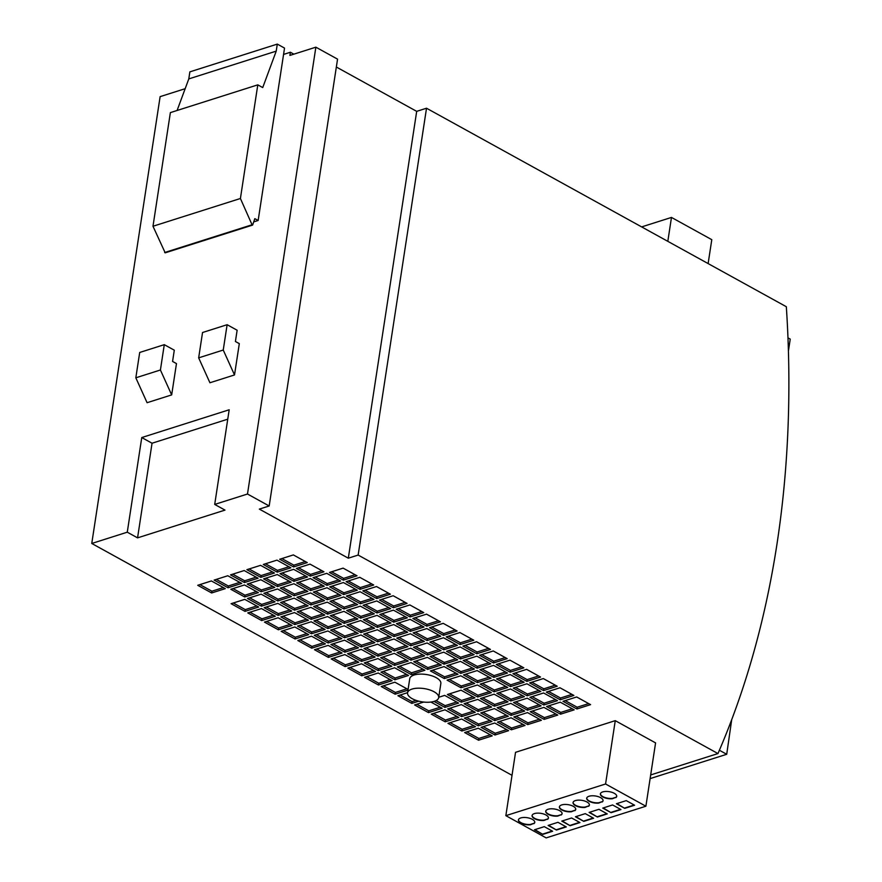 <?xml version="1.0" encoding="UTF-8"?>
<svg xmlns="http://www.w3.org/2000/svg" width="882" height="882" viewBox="0 0 882 882"><rect width="100%" height="100%" fill="white"/><g stroke="black" fill="none" stroke-linecap="round" stroke-linejoin="round"><path stroke-width="1.32" d="M412.015 689.085A15.744 6.714 8.7 0 1 429.501 689.834A15.744 6.714 8.7 0 1 438.696 697.596A15.744 6.714 8.7 0 1 434.253 701.355A15.744 6.714 8.7 0 1 416.767 700.606A15.744 6.714 8.7 0 1 407.572 692.833A15.744 6.714 8.7 0 1 412.015 689.085M407.572 692.833L409.733 678.765A15.744 6.714 8.7 0 1 414.165 675.006A15.744 6.714 8.7 0 1 431.662 675.755A15.744 6.714 8.7 0 1 440.846 683.528L438.696 697.596M717.959 753.57A905.075 620.057 72.4 0 0 777.009 543.852A905.075 620.057 72.4 0 0 786.336 306.727L426.524 108.221L358.147 555.065L717.959 753.57L650.673 774.936M234.513 374.949L239.309 343.638L235.417 341.488L237.137 330.232L227.126 324.708L202.54 332.514L198.659 357.849L223.245 350.044L234.513 374.949L209.927 382.755L198.659 357.849M171.67 394.904L176.466 363.593L172.574 361.444L174.294 350.187L164.284 344.664L139.698 352.469L135.828 377.805L147.085 402.71L171.67 394.904L160.414 369.999L135.828 377.805M227.126 324.708L223.245 350.044M164.284 344.664L160.414 369.999M315.866 47.176L247.489 494.019L269.175 505.981L337.552 59.138L315.866 47.176L289.902 55.423L290.387 52.247L293.86 54.166M336.34 67.021L416.69 111.353L426.524 108.221M185.176 88.685L160.127 96.634L91.761 543.477L512.023 775.322M290.387 52.247L283.563 54.419L284.533 48.091L277.301 44.1L276.22 51.134L262.726 87.572L257.798 84.848L240.411 198.494L252.065 224.767L252.627 225.075L254.81 218.648L258.15 220.489L253.707 221.9M141.759 437.549L152.046 443.227L137.559 537.866L224.987 510.105L214.701 504.427L229.188 409.777L141.759 437.549L127.273 532.188L137.559 537.866M227.743 419.182L152.046 443.227M719.392 750.251L726.713 754.286L731.707 719.646M726.713 754.286L650.111 778.608M788.42 351.014L790.239 339.107L787.979 337.861M275.052 601.822L261.149 594.159L247.489 598.492L261.392 606.166L275.052 601.822M340.617 581.006L326.715 573.333L313.055 577.666L326.957 585.339L340.617 581.006M308.413 620.233L294.511 612.56L280.851 616.904L294.753 624.566L308.413 620.233M341.202 609.826L327.299 602.152L313.639 606.485L327.542 614.159L341.202 609.826M373.99 599.407L360.088 591.734L346.428 596.078L360.33 603.751L373.99 599.407M290.862 567.799L276.959 560.136L263.299 564.469L277.202 572.142L290.862 567.799M258.084 578.217L244.182 570.544L230.522 574.877L244.424 582.55L258.084 578.217M225.296 588.625L211.393 580.951L197.733 585.295L211.636 592.969L225.296 588.625M375.148 657.046L361.245 649.373L347.585 653.716L361.488 661.379L375.148 657.046M440.713 636.22L426.811 628.557L413.151 632.89L427.053 640.564L440.713 636.22M408.509 675.458L394.607 667.784L380.947 672.117L394.849 679.79L408.509 675.458M441.298 665.039L427.395 657.366L413.735 661.709L427.638 669.383L441.298 665.039M474.086 654.631L460.183 646.958L446.524 651.302L460.426 658.964L474.086 654.631M307.256 562.595L293.353 554.921L279.693 559.265L293.596 566.939L307.256 562.595M274.467 573.002L260.565 565.34L246.905 569.673L260.807 577.346L274.467 573.002M241.69 583.421L227.788 575.748L214.128 580.091L228.03 587.754L241.69 583.421M340.915 595.416L327.013 587.743L313.353 592.076L327.255 599.749L340.915 595.416M323.937 571.801L310.034 564.127L296.374 568.471L310.277 576.133L323.937 571.801M291.159 582.208L277.257 574.546L263.597 578.879L277.499 586.552L291.159 582.208M258.371 592.627L244.468 584.953L230.808 589.286L244.711 596.96L258.371 592.627M291.733 611.028L277.83 603.365L264.17 607.698L278.073 615.371L291.733 611.028M357.309 590.201L343.407 582.539L329.747 586.872L343.649 594.545L357.309 590.201M408.09 689.47L394.904 682.194L381.245 686.527L395.136 694.2L407.991 690.121M407.605 692.657L397.925 695.733L411.828 703.406L418.796 701.19M258.658 607.037L244.755 599.363L231.095 603.696L244.998 611.369L258.658 607.037M324.234 586.21L310.332 578.537L296.672 582.881L310.574 590.543L324.234 586.21M292.019 625.437L278.117 617.764L264.457 622.108L278.359 629.781L292.019 625.437M324.808 615.03L310.905 607.356L297.245 611.7L311.148 619.362L324.808 615.03M357.596 604.611L343.693 596.949L330.033 601.281L343.936 608.955L357.596 604.611M307.542 577.004L293.64 569.331L279.98 573.675L293.882 581.337L307.542 577.004M274.765 587.412L260.863 579.75L247.203 584.082L261.105 591.756L274.765 587.412M275.338 616.231L261.436 608.569L247.776 612.902L261.678 620.575L275.338 616.231M357.883 619.021L343.98 611.358L330.32 615.691L344.223 623.365L357.883 619.021M325.094 629.439L311.203 621.766L297.532 626.11L311.434 633.772L325.094 629.439M358.467 647.84L344.564 640.178L330.904 644.51L344.807 652.184L358.467 647.84M424.033 627.014L410.13 619.351L396.47 623.684L410.373 631.358L424.033 627.014M308.127 605.824L294.224 598.15L280.564 602.494L294.467 610.157L308.127 605.824M457.394 645.426L443.503 637.752L429.832 642.096L443.734 649.758L457.394 645.426M424.617 655.833L410.714 648.171L397.054 652.504L410.957 660.177L424.617 655.833M391.828 666.252L377.926 658.578L364.266 662.922L378.169 670.585L391.828 666.252M341.488 624.224L327.586 616.562L313.926 620.895L327.828 628.568L341.488 624.224M308.711 634.643L294.808 626.97L281.149 631.314L295.051 638.976L308.711 634.643M342.073 653.044L328.17 645.381L314.51 649.714L328.413 657.388L342.073 653.044M407.638 632.229L393.736 624.555L380.076 628.888L393.978 636.561L407.638 632.229M375.434 671.456L361.532 663.782L347.872 668.126L361.774 675.788L375.434 671.456M408.223 661.048L394.32 653.375L380.66 657.707L394.563 665.381L408.223 661.048M441.011 650.629L427.108 642.967L413.449 647.3L427.351 654.973L441.011 650.629M390.671 608.613L376.768 600.94L363.108 605.284L377.011 612.946L390.671 608.613M358.753 662.25L344.851 654.587L331.191 658.92L345.094 666.594L358.753 662.25M424.319 641.423L410.428 633.761L396.757 638.094L410.659 645.767L424.319 641.423M392.115 680.661L378.213 672.988L364.553 677.332L378.455 684.994L392.115 680.661M424.904 670.243L411.001 662.58L397.341 666.913L411.244 674.587L424.904 670.243M457.692 659.835L443.789 652.162L430.129 656.506L444.032 664.168L457.692 659.835M407.352 617.819L393.449 610.146L379.789 614.478L393.692 622.152L407.352 617.819M374.563 628.227L360.661 620.553L347.001 624.897L360.903 632.57L374.563 628.227M341.786 638.634L327.883 630.972L314.224 635.305L328.126 642.978L341.786 638.634M390.384 594.203L376.482 586.53L362.822 590.874L376.724 598.536L390.384 594.203M373.692 584.998L359.79 577.324L346.13 581.668L360.032 589.341L373.692 584.998M407.065 603.409L393.163 595.736L379.503 600.08L393.405 607.742L407.065 603.409M324.521 600.62L310.618 592.947L296.958 597.29L310.861 604.953L324.521 600.62M357.012 575.792L343.109 568.129L329.449 572.462L343.352 580.136L357.012 575.792M390.958 623.023L377.055 615.349L363.395 619.693L377.298 627.356L390.958 623.023M358.169 633.43L344.278 625.768L330.607 630.101L344.509 637.774L358.169 633.43M325.392 643.849L311.489 636.176L297.829 640.519L311.732 648.182L325.392 643.849M443.205 623.342L429.545 627.686L443.448 635.349L457.108 631.016L443.205 623.342M426.767 626.154L440.427 621.81L426.524 614.148L412.864 618.48L426.767 626.154L427.031 624.39L438.497 620.752M409.843 604.942L396.183 609.275L410.086 616.948L423.746 612.604L409.843 604.942M475.244 712.27L461.341 704.597L447.681 708.93L461.584 716.603L475.244 712.27M447.395 694.52L461.297 702.193L474.957 697.86L461.054 690.187L447.395 694.52M464.075 703.726L477.978 711.399L491.638 707.055L477.735 699.393L464.075 703.726M477.394 682.58L491.053 678.236L477.151 670.574L463.491 674.906L477.394 682.58L477.658 680.816L489.124 677.178M460.757 675.777L447.097 680.121L460.999 687.784L474.659 683.451L460.757 675.777M277.543 588.956L263.883 593.288L277.786 600.962L291.446 596.618L277.543 588.956M394.034 638.965L380.374 643.298L394.276 650.971L407.936 646.638L394.034 638.965M293.938 583.741L280.278 588.085L294.18 595.747L307.84 591.414L293.938 583.741M434.054 701.422L444.903 707.397L458.563 703.064L444.66 695.391L438.74 697.276M360.958 634.963L347.299 639.307L361.201 646.98L374.861 642.636L360.958 634.963M377.353 629.759L363.682 634.103L377.584 641.765L391.244 637.432L377.353 629.759M377.639 644.169L363.979 648.513L377.882 656.175L391.542 651.842L377.639 644.169M497.437 722.138L511.34 729.8L524.999 725.467L511.097 717.794L497.437 722.138M508.605 730.671L494.703 723.008L481.043 727.341L494.945 735.015L508.605 730.671M560.224 699.779L573.884 695.435L559.982 687.773L546.322 692.105L560.224 699.779L560.5 698.015L571.966 694.377M557.49 700.65L543.588 692.976L529.928 697.309L543.83 704.983L557.49 700.65M527.204 698.18L513.545 702.524L527.447 710.186L541.107 705.854L527.204 698.18M497.15 707.728L511.053 715.39L524.713 711.057L510.81 703.384L497.15 707.728M480.756 712.932L494.659 720.605L508.319 716.261L494.416 708.599L480.756 712.932M491.924 721.465L478.022 713.803L464.362 718.135L478.265 725.809L491.924 721.465M513.831 716.934L527.734 724.596L541.394 720.263L527.491 712.59L513.831 716.934M543.885 707.386L530.225 711.719L544.128 719.392L557.788 715.059L543.885 707.386M574.182 709.845L560.279 702.182L546.62 706.515L560.522 714.188L574.182 709.845M576.905 708.985L590.565 704.641L576.663 696.967L563.003 701.311L576.905 708.985L577.181 707.221L588.647 703.582M423.669 702.061L414.606 704.938L428.509 712.612L442.169 708.268L430.912 702.061M458.849 717.474L444.947 709.801L431.287 714.144L445.19 721.807L458.849 717.474M475.53 726.68L461.628 719.006L447.968 723.339L461.87 731.013L475.53 726.68M492.211 735.875L478.309 728.212L464.649 732.545L478.551 740.218L492.211 735.875M509.939 660.155L496.279 664.499L510.182 672.172L523.842 667.828L509.939 660.155M493.788 677.376L507.448 673.032L493.545 665.37L479.885 669.703L493.788 677.376L494.052 675.612L505.518 671.974M510.513 688.974L496.853 693.318L510.755 700.981L524.415 696.648L510.513 688.974M493.832 679.779L480.172 684.112L494.074 691.786L507.734 687.442L493.832 679.779M480.47 698.522L494.372 706.195L508.032 701.852L494.129 694.189L480.47 698.522M463.778 689.316L477.68 696.989L491.34 692.646L477.438 684.983L463.778 689.316M460.47 661.368L446.81 665.712L460.713 673.374L474.373 669.041L460.47 661.368M430.416 670.915L444.319 678.578L457.978 674.245L444.076 666.572L430.416 670.915M526.863 681.367L540.523 677.034L526.62 669.361L512.96 673.705L526.863 681.367L527.127 679.614L538.593 675.965M540.809 691.444L526.907 683.771L513.247 688.114L527.149 695.777L540.809 691.444M543.544 690.573L557.203 686.24L543.301 678.567L529.641 682.9L543.544 690.573L543.808 688.82L555.274 685.171M460.128 644.555L473.788 640.222L459.886 632.548L446.226 636.892L460.128 644.555L460.404 642.802L471.87 639.152M476.809 653.76L490.469 649.428L476.578 641.754L462.907 646.087L476.809 653.76L477.085 651.996L488.551 648.358M490.767 663.826L476.864 656.164L463.204 660.497L477.107 668.17L490.767 663.826M493.501 662.966L507.161 658.622L493.258 650.96L479.599 655.293L493.501 662.966L493.766 661.202L505.232 657.564M510.226 674.565L496.566 678.908L510.469 686.582L524.129 682.238L510.226 674.565M374.277 613.817L360.374 606.143L346.714 610.487L360.617 618.161L374.277 613.817M127.273 532.188L91.761 543.477M269.175 505.981L259.341 509.101L348.313 558.185L358.147 555.065M247.489 494.019L214.701 504.427M615.261 720.66L515.54 752.324L505.849 815.663L546.167 837.9L645.889 806.225L655.58 742.898L615.261 720.66L605.57 783.988L505.849 815.663M283.563 54.419L258.15 220.489M416.69 111.353L348.313 558.185M645.889 806.225L605.57 783.988M588.537 806.313A8.269 3.528 -171.3 0 0 589.397 805.057A8.269 3.528 -171.3 0 0 581.756 800.327A8.269 3.528 -171.3 0 0 573.057 802.554A8.269 3.528 -171.3 0 0 576.762 806.236A8.269 3.528 -171.3 0 0 585.031 807.427L588.592 805.961A8.269 3.528 -171.3 0 0 589.408 804.88M575.439 816.765L583.774 821.363L593.608 818.242L585.273 813.634L575.439 816.765M561.779 821.098L570.114 825.706L579.948 822.575L571.613 817.978L561.779 821.098M574.877 810.657A8.269 3.528 -171.3 0 0 575.737 809.389A8.269 3.528 -171.3 0 0 568.096 804.66A8.269 3.528 -171.3 0 0 559.397 806.898A8.269 3.528 -171.3 0 0 563.102 810.569A8.269 3.528 -171.3 0 0 571.371 811.771L574.932 810.304A8.269 3.528 -171.3 0 0 575.748 809.213M615.857 797.637A8.269 3.528 -171.3 0 0 616.716 796.38A8.269 3.528 -171.3 0 0 609.076 791.65A8.269 3.528 -171.3 0 0 600.377 793.877A8.269 3.528 -171.3 0 0 604.093 797.56A8.269 3.528 -171.3 0 0 612.362 798.75L615.912 797.284A8.269 3.528 -171.3 0 0 616.727 796.203M602.759 808.088L611.094 812.686L620.939 809.566L612.593 804.957L602.759 808.088M602.197 801.981A8.269 3.528 -171.3 0 0 603.056 800.713A8.269 3.528 -171.3 0 0 595.416 795.983A8.269 3.528 -171.3 0 0 586.717 798.221A8.269 3.528 -171.3 0 0 590.433 801.892A8.269 3.528 -171.3 0 0 598.702 803.094L602.252 801.628A8.269 3.528 -171.3 0 0 603.067 800.536M589.099 812.421L597.434 817.03L607.268 813.899L598.933 809.301L589.099 812.421M533.897 823.667A8.269 3.528 -171.3 0 0 534.757 822.41A8.269 3.528 -171.3 0 0 527.116 817.68A8.269 3.528 -171.3 0 0 518.418 819.907A8.269 3.528 -171.3 0 0 522.122 823.59A8.269 3.528 -171.3 0 0 530.391 824.78L533.952 823.314A8.269 3.528 -171.3 0 0 534.768 822.233M548.119 825.442L556.454 830.039L566.288 826.919L557.953 822.311L548.119 825.442M561.217 814.99A8.269 3.528 -171.3 0 0 562.077 813.733A8.269 3.528 -171.3 0 0 554.436 809.003A8.269 3.528 -171.3 0 0 545.738 811.231A8.269 3.528 -171.3 0 0 549.442 814.913A8.269 3.528 -171.3 0 0 557.711 816.104L561.272 814.637A8.269 3.528 -171.3 0 0 562.088 813.557M534.459 829.775L542.794 834.383L552.628 831.252L544.293 826.654L534.459 829.775M547.557 819.334A8.269 3.528 -171.3 0 0 548.417 818.066A8.269 3.528 -171.3 0 0 540.776 813.336A8.269 3.528 -171.3 0 0 532.078 815.574A8.269 3.528 -171.3 0 0 535.782 819.246A8.269 3.528 -171.3 0 0 544.051 820.447L547.612 818.981A8.269 3.528 -171.3 0 0 548.428 817.89M616.419 803.745L624.754 808.353L634.599 805.222L626.253 800.624L616.419 803.745M641.644 226.906L671.478 217.424L667.817 241.337M671.478 217.424L711.785 239.672L708.125 263.586M616.86 803.612L624.754 808.353M624.809 808L634.213 805.012M532.111 815.398A8.269 3.528 -171.3 0 0 544.106 820.095L544.051 820.447M544.106 820.095L547.612 818.981M534.889 829.642L542.794 834.383M542.849 834.03L552.242 831.042M545.771 811.054A8.269 3.528 -171.3 0 0 557.766 815.751L557.711 816.104M557.766 815.751L561.272 814.637M548.549 825.298L556.454 830.039M556.509 829.686L565.902 826.699M518.451 819.731A8.269 3.528 -171.3 0 0 530.446 824.427L530.391 824.78M530.446 824.427L533.952 823.314M589.54 812.289L597.434 817.03M597.489 816.677L606.893 813.689M586.751 798.045A8.269 3.528 -171.3 0 0 598.746 802.741L598.702 803.094M598.746 802.741L602.252 801.628M603.2 807.945L611.094 812.686M611.149 812.333L620.553 809.345M600.41 793.701A8.269 3.528 -171.3 0 0 612.406 798.397L612.362 798.75M612.406 798.397L615.912 797.284M559.431 806.721A8.269 3.528 -171.3 0 0 571.426 811.418L571.371 811.771M571.426 811.418L574.932 810.304M562.22 820.966L570.114 825.706M570.169 825.354L579.562 822.366M575.88 816.622L583.774 821.363M583.829 821.01L593.233 818.022M573.091 802.377A8.269 3.528 -171.3 0 0 585.086 807.074L585.031 807.427M585.086 807.074L588.592 805.961M257.798 84.848L170.369 112.62L152.983 226.255L165.199 252.836L252.627 225.075M277.301 44.1L189.873 71.861L188.792 78.906L177.095 110.482M276.22 51.134L188.792 78.906M240.411 198.494L152.983 226.255M252.065 224.767L164.636 252.528M348.908 609.793L360.881 616.397L372.347 612.758M360.881 616.397L360.617 618.161M498.76 678.214L510.733 684.818L522.199 681.18M510.733 684.818L510.469 686.582M481.793 654.598L493.766 661.202M465.398 659.802L477.371 666.406L488.837 662.768M477.371 666.406L477.107 668.17M465.112 645.392L477.085 651.996M448.42 636.187L460.404 642.802M531.835 682.205L543.808 688.82M515.441 687.409L527.425 694.024L538.891 690.374M527.425 694.024L527.149 695.777M515.154 672.999L527.127 679.614M432.61 670.221L444.583 676.825L456.049 673.187M444.583 676.825L444.319 678.578M449.004 665.006L460.977 671.621L472.443 667.972M460.977 671.621L460.713 673.374M465.972 688.622L477.956 695.225L489.422 691.587M477.956 695.225L477.68 696.989M482.663 697.827L494.637 704.431L506.103 700.793M494.637 704.431L494.372 706.195M482.366 683.418L494.35 690.022L505.816 686.383M494.35 690.022L494.074 691.786M499.047 692.624L511.031 699.228L522.497 695.589M511.031 699.228L510.755 700.981M482.079 669.008L494.052 675.612M498.473 663.804L510.446 670.408L521.912 666.77M510.446 670.408L510.182 672.172M466.843 731.851L478.827 738.454L490.293 734.816M478.827 738.454L478.551 740.218M450.162 722.645L462.146 729.26L473.612 725.61M462.146 729.26L461.87 731.013M433.481 713.439L445.454 720.054L456.92 716.404M445.454 720.054L445.19 721.807M416.8 704.244L428.773 710.848L440.239 707.21M428.773 710.848L428.509 712.612M565.197 700.617L577.181 707.221M548.813 705.821L560.787 712.424L572.253 708.786M560.787 712.424L560.522 714.188M532.419 711.024L544.392 717.628L555.858 713.99M544.392 717.628L544.128 719.392M516.025 716.228L527.998 722.843L539.464 719.194M527.998 722.843L527.734 724.596M466.556 717.441L478.529 724.045L489.995 720.407M478.529 724.045L478.265 725.809M482.95 712.237L494.923 718.841L506.389 715.203M494.923 718.841L494.659 720.605M499.344 707.033L511.317 713.637L522.783 709.999M511.317 713.637L511.053 715.39M515.738 701.818L527.712 708.433L539.178 704.784M527.712 708.433L527.447 710.186M532.122 696.615L544.106 703.219L555.572 699.58M544.106 703.219L543.83 704.983M548.516 691.411L560.5 698.015M483.237 726.647L495.221 733.251L506.687 729.612M495.221 733.251L494.945 735.015M499.631 721.443L511.604 728.047L523.07 724.409M511.604 728.047L511.34 729.8M366.173 647.807L378.146 654.422L389.612 650.773M378.146 654.422L377.882 656.175M365.887 633.397L377.86 640.012L389.326 636.363M377.86 640.012L377.584 641.765M349.493 638.612L361.466 645.216L372.932 641.578M361.466 645.216L361.201 646.98M436.061 700.617L445.167 705.644L456.633 701.995M445.167 705.644L444.903 707.397M282.472 587.39L294.445 593.994L305.911 590.356M294.445 593.994L294.18 595.747M382.567 642.603L394.541 649.218L406.007 645.569M394.541 649.218L394.276 650.971M266.077 592.594L278.05 599.198L289.517 595.559M278.05 599.198L277.786 600.962M449.291 679.416L461.275 686.031L472.741 682.381M461.275 686.031L460.999 687.784M465.685 674.212L477.658 680.816M466.269 703.031L478.242 709.635L489.708 705.997M478.242 709.635L477.978 711.399M449.588 693.825L461.562 700.44L473.028 696.791M461.562 700.44L461.297 702.193M449.875 708.235L461.848 714.85L473.314 711.201M461.848 714.85L461.584 716.603M398.377 608.58L410.351 615.184L421.817 611.546M410.351 615.184L410.086 616.948M415.058 617.786L427.031 624.39M431.739 626.992L443.723 633.596L455.189 629.957M443.723 633.596L443.448 635.349M300.023 639.814L311.996 646.429L323.462 642.78M311.996 646.429L311.732 648.182M332.812 629.406L344.785 636.01L356.251 632.372M344.785 636.01L344.509 637.774M365.589 618.988L377.573 625.603L389.039 621.953M377.573 625.603L377.298 627.356M331.643 571.768L343.627 578.372L355.093 574.733M343.627 578.372L343.352 580.136M299.152 596.585L311.125 603.2L322.592 599.551M311.125 603.2L310.861 604.953M381.697 599.374L393.67 605.989L405.136 602.34M393.67 605.989L393.405 607.742M348.324 580.973L360.308 587.577L371.774 583.939M360.308 587.577L360.032 589.341M365.016 590.179L376.989 596.783L388.455 593.145M376.989 596.783L376.724 598.536M316.418 634.61L328.391 641.214L339.857 637.576M328.391 641.214L328.126 642.978M349.195 624.202L361.179 630.806L372.645 627.168M361.179 630.806L360.903 632.57M381.983 613.784L393.956 620.399L405.422 616.75M393.956 620.399L393.692 622.152M432.323 655.811L444.296 662.415L455.762 658.777M444.296 662.415L444.032 664.168M399.535 666.219L411.508 672.823L422.974 669.184M411.508 672.823L411.244 674.587M366.747 676.626L378.731 683.241L390.197 679.592M378.731 683.241L378.455 684.994M398.962 637.399L410.935 644.003L422.401 640.365M410.935 644.003L410.659 645.767M333.385 658.226L345.358 664.83L356.824 661.191M345.358 664.83L345.094 666.594M365.302 604.589L377.276 611.193L388.742 607.555M377.276 611.193L377.011 612.946M415.643 646.605L427.616 653.209L439.082 649.571M427.616 653.209L427.351 654.973M382.854 657.013L394.827 663.617L406.293 659.979M394.827 663.617L394.563 665.381M350.066 667.431L362.05 674.035L373.516 670.397M362.05 674.035L361.774 675.788M382.27 628.193L394.254 634.808L405.72 631.159M394.254 634.808L393.978 636.561M316.704 649.02L328.677 655.624L340.143 651.985M328.677 655.624L328.413 657.388M283.343 630.619L295.316 637.223L306.782 633.585M295.316 637.223L295.051 638.976M316.12 620.2L328.104 626.804L339.57 623.166M328.104 626.804L327.828 628.568M366.46 662.217L378.433 668.832L389.899 665.182M378.433 668.832L378.169 670.585M399.248 651.809L411.221 658.413L422.687 654.775M411.221 658.413L410.957 660.177M432.037 641.401L444.01 648.005L455.476 644.367M444.01 648.005L443.734 649.758M282.758 601.8L294.731 608.404L306.197 604.765M294.731 608.404L294.467 610.157M398.664 622.99L410.648 629.594L422.114 625.955M410.648 629.594L410.373 631.358M333.098 643.816L345.071 650.42L356.537 646.782M345.071 650.42L344.807 652.184M299.737 625.404L311.71 632.019L323.176 628.37M311.71 632.019L311.434 633.772M332.514 614.997L344.498 621.601L355.964 617.962M344.498 621.601L344.223 623.365M249.97 612.207L261.954 618.811L273.42 615.173M261.954 618.811L261.678 620.575M249.397 583.388L261.37 589.992L272.836 586.354M261.37 589.992L261.105 591.756M282.174 572.98L294.158 579.584L305.624 575.946M294.158 579.584L293.882 581.337M332.227 600.587L344.2 607.191L355.667 603.553M344.2 607.191L343.936 608.955M299.439 610.994L311.423 617.609L322.889 613.96M311.423 617.609L311.148 619.362M266.662 621.413L278.635 628.017L290.101 624.379M278.635 628.017L278.359 629.781M298.866 582.175L310.839 588.79L322.305 585.141M310.839 588.79L310.574 590.543M233.289 603.001L245.273 609.616L256.739 605.967M245.273 609.616L244.998 611.369M400.119 695.038L412.092 701.642L411.828 703.406M412.092 701.642L416.072 700.385M383.438 685.832L395.412 692.436L406.878 688.798M395.412 692.436L395.136 694.2M331.941 586.177L343.914 592.781L355.38 589.143M343.914 592.781L343.649 594.545M266.364 607.003L278.348 613.607L289.814 609.969M278.348 613.607L278.073 615.371M233.002 588.592L244.975 595.207L256.442 591.557M244.975 595.207L244.711 596.96M265.791 578.184L277.764 584.788L289.23 581.15M277.764 584.788L277.499 586.552M298.568 567.765L310.552 574.38L322.018 570.731M310.552 574.38L310.277 576.133M315.547 591.381L327.52 597.985L338.986 594.347M327.52 597.985L327.255 599.749M216.322 579.386L228.295 586.001L239.761 582.352M228.295 586.001L228.03 587.754M249.099 568.978L261.083 575.582L272.549 571.944M261.083 575.582L260.807 577.346M281.887 558.571L293.86 565.175L305.326 561.536M293.86 565.175L293.596 566.939M448.718 650.596L460.691 657.211L472.157 653.562M460.691 657.211L460.426 658.964M415.929 661.015L427.902 667.619L439.368 663.981M427.902 667.619L427.638 669.383M383.141 671.423L395.125 678.026L406.591 674.388M395.125 678.026L394.849 679.79M415.345 632.196L427.329 638.8L438.795 635.161M427.329 638.8L427.053 640.564M349.779 653.022L361.752 659.626L373.218 655.988M361.752 659.626L361.488 661.379M199.927 584.601L211.9 591.205L223.367 587.566M211.9 591.205L211.636 592.969M232.716 574.182L244.689 580.797L256.155 577.148M244.689 580.797L244.424 582.55M265.493 563.774L277.477 570.378L288.943 566.74M277.477 570.378L277.202 572.142M348.622 595.383L360.595 601.987L372.061 598.349M360.595 601.987L360.33 603.751M315.833 605.791L327.806 612.395L339.272 608.756M327.806 612.395L327.542 614.159M283.045 616.209L295.029 622.813L306.495 619.175M295.029 622.813L294.753 624.566M315.249 576.971L327.233 583.575L338.699 579.937M327.233 583.575L326.957 585.339M249.683 597.798L261.656 604.402L273.122 600.763M261.656 604.402L261.392 606.166"/></g></svg>

